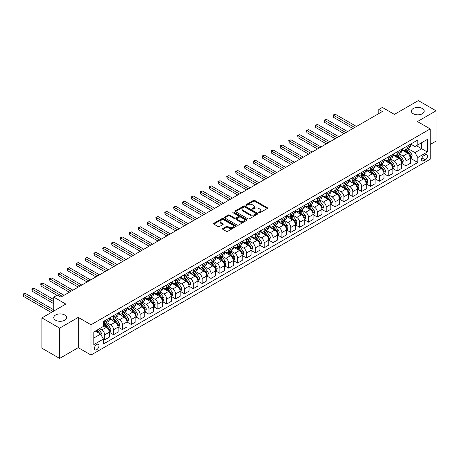 <?xml version="1.0" encoding="UTF-8"?>
<svg xmlns="http://www.w3.org/2000/svg" width="459" height="459" viewBox="0 0 459 459"><rect width="100%" height="100%" fill="white"/><g stroke="black" fill="none" stroke-linecap="round" stroke-linejoin="round"><path stroke-width="0.69" d="M258.922 212.775A0.689 0.396 0 0 0 259.897 212.775L267.287 208.506A0.987 0.568 0 0 0 267.574 208.105A0.987 0.568 0 0 0 267.287 207.703L254.762 200.468A0.987 0.568 0 0 0 253.374 200.468L245.978 204.737A0.689 0.396 0 0 0 245.777 205.018A0.689 0.396 0 0 0 245.978 205.299A0.689 0.396 0 0 0 246.953 205.299L247.912 204.748A3.15 1.819 0 0 1 252.364 204.748L253.408 205.351A3.15 1.819 0 0 1 254.326 206.636A3.15 1.819 0 0 1 253.408 207.921L252.45 208.472A0.689 0.396 0 0 0 252.249 208.753A0.689 0.396 0 0 0 252.45 209.034A0.689 0.396 0 0 0 253.425 209.034L254.378 208.484A3.15 1.819 0 0 1 258.836 208.484L259.88 209.086A3.15 1.819 0 0 1 260.798 210.371A3.15 1.819 0 0 1 259.88 211.656L258.922 212.213A0.689 0.396 0 0 0 258.721 212.494A0.689 0.396 0 0 0 258.922 212.775L258.922 212.213M64.702 314.977A6.415 3.706 0 0 0 57.714 314.174A6.415 3.706 0 0 0 53.749 317.594A6.415 3.706 0 0 0 55.631 320.216A6.415 3.706 0 0 0 62.619 321.019A6.415 3.706 0 0 0 66.584 317.594A6.415 3.706 0 0 0 64.702 314.977M422.332 108.502A6.415 3.706 0 0 0 415.343 107.699A6.415 3.706 0 0 0 411.379 111.118A6.415 3.706 0 0 0 413.261 113.74A6.415 3.706 0 0 0 420.249 114.543A6.415 3.706 0 0 0 424.214 111.118A6.415 3.706 0 0 0 422.332 108.502M96.671 349.724A3.207 1.853 120 0 0 98.771 346.895A3.207 1.853 120 0 0 98.278 344.325A3.207 1.853 120 0 0 96.671 344.485A3.207 1.853 120 0 0 94.577 347.314A3.207 1.853 120 0 0 95.07 349.884A3.207 1.853 120 0 0 96.671 349.724M222.827 228.507A0.987 0.568 0 0 0 222.535 228.909A0.987 0.568 0 0 0 222.827 229.316L226.339 231.342A0.987 0.568 0 0 0 227.733 231.342L235.943 226.603A0.987 0.568 0 0 0 236.23 226.201A0.987 0.568 0 0 0 235.943 225.799L223.418 218.57A0.987 0.568 0 0 0 222.024 218.57L213.814 223.309A0.987 0.568 0 0 0 213.527 223.711A0.987 0.568 0 0 0 213.814 224.112L218.059 226.562A0.987 0.568 0 0 0 219.448 226.562L222.965 224.531A0.987 0.568 0 0 0 223.252 224.13A0.987 0.568 0 0 0 222.965 223.728L220.859 222.512A2.634 1.52 0 0 1 220.091 221.439A2.634 1.52 0 0 1 221.714 220.033A2.634 1.52 0 0 1 224.583 220.366L232.828 225.128A2.634 1.52 0 0 1 233.597 226.201A2.634 1.52 0 0 1 231.973 227.607A2.634 1.52 0 0 1 229.104 227.274L227.733 226.482A0.987 0.568 0 0 0 226.339 226.482L222.827 228.507L222.827 229.316M430.203 144.476L436.05 141.097L436.05 110.814L418.327 100.578L394.401 114.394L382.353 107.435L378.807 109.483L382.353 111.526L60.875 297.134L57.329 295.085L53.789 297.134L53.789 311.047M59.636 328.133L59.636 358.422L78.242 347.675L78.242 317.393L59.636 328.133L41.912 317.903L65.838 304.087L53.789 297.134M78.242 317.393L91.002 324.76L430.203 128.922L430.203 159.21L91.002 355.042L91.002 324.76M436.05 110.814L417.443 121.555L430.203 128.922M247.98 218.851A0.987 0.568 0 0 0 249.369 218.851L257.579 214.106A0.987 0.568 0 0 0 257.872 213.705A0.987 0.568 0 0 0 257.579 213.303L245.054 206.074A0.987 0.568 0 0 0 243.666 206.074L235.456 210.813A0.987 0.568 0 0 0 235.169 211.215A0.987 0.568 0 0 0 235.456 211.616L247.98 218.851M233.327 212.919A0.689 0.396 0 0 1 234.027 213.016L234.027 212.201L246.764 219.551A0.987 0.568 0 0 1 247.051 219.953A0.987 0.568 0 0 1 246.764 220.354L238.548 225.094A0.987 0.568 0 0 1 237.16 225.094L224.635 217.864L224.635 217.061A0.987 0.568 0 0 0 224.348 217.463A0.987 0.568 0 0 0 224.635 217.864M224.635 217.061L228.146 215.03A0.987 0.568 0 0 1 229.54 215.03L234.618 217.968A0.987 0.568 0 0 0 236.012 217.968L238.341 216.619A0.987 0.568 0 0 0 238.628 216.218A0.987 0.568 0 0 0 238.341 215.816L233.052 212.764A0.689 0.396 0 0 1 232.851 212.483A0.689 0.396 0 0 1 233.275 212.115A0.689 0.396 0 0 1 234.027 212.201M59.636 358.422L41.912 348.186L41.912 317.903M425.309 154.826L423.749 155.727A3.11 1.796 120 0 0 421.723 158.47A3.11 1.796 120 0 0 422.2 160.96A3.11 1.796 120 0 0 423.749 160.805L425.309 159.904A3.11 1.796 120 0 0 427.34 157.167A3.11 1.796 120 0 0 426.864 154.677A3.11 1.796 120 0 0 425.309 154.826M410.673 144.086L414.959 146.564L417.799 144.924L417.799 139.972L103.407 321.484L103.407 326.435L93.837 331.96L93.837 344.566L103.407 339.04L103.407 343.992L417.799 162.48L417.799 157.529L414.959 152.618L407.913 148.55M417.799 144.924L427.363 139.398L427.363 152.004L417.799 157.529M78.242 347.675L91.002 355.042M378.807 109.483L378.807 113.574M416.451 145.704L421.695 148.733L421.695 142.674L427.363 139.398M414.959 152.618L421.695 148.733L427.363 152.004M93.837 338.019L100.573 334.129L95.329 331.1M103.407 339.081L104.686 339.821L104.686 334.863A4.011 2.318 -120 0 0 101.846 329.952L99.58 328.644M104.686 339.821L109.294 337.158L109.294 332.207A4.011 2.318 -120 0 0 106.454 327.296L103.407 325.534M109.397 332.31L113.545 334.703L113.545 329.751A4.011 2.318 -120 0 0 110.711 324.84L106.637 322.488M113.545 334.703L118.152 332.041L118.152 327.089A4.011 2.318 -120 0 0 115.318 322.178L109.294 318.701M118.261 327.192L122.404 329.585L122.404 324.633A4.011 2.318 -120 0 0 119.57 319.722L115.502 317.376M122.404 329.585L127.011 326.928L127.011 321.977A4.011 2.318 -120 0 0 124.177 317.066L118.152 313.583M127.12 322.075L131.268 324.473L131.268 319.521A4.011 2.318 -120 0 0 128.434 314.61L124.36 312.258M131.268 324.473L135.875 321.811L135.875 316.859A4.011 2.318 -120 0 0 133.041 311.948L127.011 308.471M135.979 316.962L140.127 319.355L140.127 314.404A4.011 2.318 -120 0 0 137.293 309.492L133.219 307.14M140.127 319.355L144.734 316.693L144.734 311.741A4.011 2.318 -120 0 0 141.9 306.83L135.875 303.353M144.843 311.845L148.991 314.237L148.991 309.286A4.011 2.318 -120 0 0 146.151 304.374L142.083 302.028M148.991 314.237L153.599 311.581L153.599 306.629A4.011 2.318 -120 0 0 150.759 301.718L144.734 298.235M153.702 306.727L157.85 309.125L157.85 304.174A4.011 2.318 -120 0 0 155.016 299.262L150.942 296.91M157.85 309.125L162.457 306.463L162.457 301.511A4.011 2.318 -120 0 0 159.623 296.6L153.599 293.123M162.566 301.615L166.709 304.007L166.709 299.056A4.011 2.318 -120 0 0 163.874 294.144L159.807 291.792M166.709 304.007L171.316 301.345L171.316 296.394A4.011 2.318 -120 0 0 168.482 291.482L162.457 288.005M171.425 296.497L175.573 298.889L175.573 293.938A4.011 2.318 -120 0 0 172.739 289.027L168.665 286.68M175.573 298.889L180.18 296.233L180.18 291.281A4.011 2.318 -120 0 0 177.346 286.37L171.316 282.887M180.284 291.379L184.432 293.777L184.432 288.826A4.011 2.318 -120 0 0 181.598 283.914L177.524 281.562M184.432 293.777L189.039 291.115L189.039 286.164A4.011 2.318 -120 0 0 186.205 281.252L180.18 277.775M189.148 286.267L193.296 288.659L193.296 283.708A4.011 2.318 -120 0 0 190.456 278.797L186.388 276.444M193.296 288.659L197.904 285.997L197.904 281.046A4.011 2.318 -120 0 0 195.064 276.134L189.039 272.657M198.007 281.149L202.155 283.542L202.155 278.59A4.011 2.318 -120 0 0 199.321 273.679L195.247 271.332M202.155 283.542L206.762 280.885L206.762 275.934A4.011 2.318 -120 0 0 203.928 271.022L197.904 267.54M206.871 276.031L211.014 278.429L211.014 273.478A4.011 2.318 -120 0 0 208.179 268.567L204.112 266.214M211.014 278.429L215.621 275.767L215.621 270.816A4.011 2.318 -120 0 0 212.787 265.904L206.762 262.428M215.73 270.919L219.878 273.312L219.878 268.36A4.011 2.318 -120 0 0 217.044 263.449L212.97 261.096M219.878 273.312L224.485 270.649L224.485 265.698A4.011 2.318 -120 0 0 221.651 260.787L215.621 257.31M224.589 265.801L228.737 268.194L228.737 263.242A4.011 2.318 -120 0 0 225.903 258.331L221.829 255.984M228.737 268.194L233.344 265.537L233.344 260.586A4.011 2.318 -120 0 0 230.51 255.674L224.485 252.192M233.453 260.689L237.601 263.082L237.601 258.13A4.011 2.318 -120 0 0 234.761 253.219L230.693 250.866M237.601 263.082L242.209 260.419L242.209 255.468A4.011 2.318 -120 0 0 239.368 250.557L233.344 247.08M242.312 255.571L246.46 257.964L246.46 253.012A4.011 2.318 -120 0 0 243.626 248.101L239.552 245.749M246.46 257.964L251.067 255.307L251.067 250.35A4.011 2.318 -120 0 0 248.233 245.439L242.209 241.962M251.176 250.453L255.319 252.852L255.319 247.894A4.011 2.318 -120 0 0 252.484 242.983L248.417 240.636M255.319 252.852L259.926 250.189L259.926 245.238A4.011 2.318 -120 0 0 257.092 240.327L251.067 236.844M260.035 245.341L264.183 247.734L264.183 242.782A4.011 2.318 -120 0 0 261.349 237.871L257.275 235.519M264.183 247.734L268.79 245.072L268.79 240.12A4.011 2.318 -120 0 0 265.956 235.209L259.926 231.732M268.894 240.223L273.042 242.616L273.042 237.664A4.011 2.318 -120 0 0 270.208 232.753L266.134 230.401M273.042 242.616L277.649 239.959L277.649 235.002A4.011 2.318 -120 0 0 274.815 230.091L268.79 226.614M277.758 235.106L281.906 237.504L281.906 232.547A4.011 2.318 -120 0 0 279.066 227.635L274.998 225.289M281.906 237.504L286.514 234.842L286.514 229.89A4.011 2.318 -120 0 0 283.673 224.979L277.649 221.496M286.617 229.993L290.765 232.386L290.765 227.434A4.011 2.318 -120 0 0 287.931 222.523L283.857 220.171M290.765 232.386L295.372 229.724L295.372 224.772A4.011 2.318 -120 0 0 292.538 219.861L286.514 216.384M295.481 224.876L299.624 227.268L299.624 222.317A4.011 2.318 -120 0 0 296.789 217.405L292.722 215.053M299.624 227.268L304.231 224.612L304.231 219.654A4.011 2.318 -120 0 0 301.397 214.743L295.372 211.266M304.34 219.758L308.488 222.156L308.488 217.199A4.011 2.318 -120 0 0 305.654 212.287L301.58 209.941M308.488 222.156L313.095 219.494L313.095 214.542A4.011 2.318 -120 0 0 310.261 209.631L304.231 206.154M313.199 214.646L317.347 217.038L317.347 212.087A4.011 2.318 -120 0 0 314.513 207.175L310.439 204.823M317.347 217.038L321.954 214.376L321.954 209.424A4.011 2.318 -120 0 0 319.12 204.513L313.095 201.036M322.063 209.528L326.211 211.92L326.211 206.969A4.011 2.318 -120 0 0 323.371 202.058L319.303 199.711M326.211 211.92L330.819 209.264L330.819 204.312A4.011 2.318 -120 0 0 327.978 199.401L321.954 195.918M330.922 204.41L335.07 206.808L335.07 201.857A4.011 2.318 -120 0 0 332.236 196.945L328.162 194.593M335.07 206.808L339.677 204.146L339.677 199.195A4.011 2.318 -120 0 0 336.843 194.283L330.819 190.806M339.786 199.298L343.929 201.69L343.929 196.739A4.011 2.318 -120 0 0 341.094 191.828L337.026 189.475M343.929 201.69L348.536 199.028L348.536 194.077A4.011 2.318 -120 0 0 345.702 189.165L339.677 185.688M348.645 194.18L352.793 196.572L352.793 191.621A4.011 2.318 -120 0 0 349.959 186.71L345.885 184.363M352.793 196.572L357.4 193.916L357.4 188.965A4.011 2.318 -120 0 0 354.566 184.053L348.536 180.571M357.504 189.062L361.652 191.46L361.652 186.509A4.011 2.318 -120 0 0 358.818 181.598L354.744 179.245M361.652 191.46L366.259 188.798L366.259 183.847A4.011 2.318 -120 0 0 363.425 178.935L357.4 175.458M366.368 183.95L370.516 186.343L370.516 181.391A4.011 2.318 -120 0 0 367.676 176.48L363.608 174.127M370.516 186.343L375.123 183.68L375.123 178.729A4.011 2.318 -120 0 0 372.283 173.818L366.259 170.341M375.227 178.832L379.375 181.225L379.375 176.273A4.011 2.318 -120 0 0 376.541 171.362L372.467 169.015M379.375 181.225L383.982 178.568L383.982 173.617A4.011 2.318 -120 0 0 381.148 168.705L375.123 165.223M384.091 173.714L388.234 176.113L388.234 171.161A4.011 2.318 -120 0 0 385.399 166.25L381.331 163.897M388.234 176.113L392.841 173.45L392.841 168.499A4.011 2.318 -120 0 0 390.007 163.588L383.982 160.111M392.95 168.602L397.098 170.995L397.098 166.043A4.011 2.318 -120 0 0 394.264 161.132L390.19 158.78M397.098 170.995L401.705 168.333L401.705 163.381A4.011 2.318 -120 0 0 398.871 158.47L392.841 154.993M401.809 163.484L405.957 165.877L405.957 160.925A4.011 2.318 -120 0 0 403.122 156.014L399.049 153.667M405.957 165.877L410.564 163.22L410.564 158.269A4.011 2.318 -120 0 0 407.73 153.358L401.705 149.875M401.809 149.204L403.122 149.961A4.011 2.318 -120 0 0 405.125 150.156A4.011 2.318 -120 0 0 405.957 148.32L405.957 146.805M392.95 154.316L394.264 155.073A4.011 2.318 -120 0 0 396.266 155.274A4.011 2.318 -120 0 0 397.098 153.438L397.098 151.923M384.091 159.434L385.399 160.191A4.011 2.318 -120 0 0 387.407 160.392A4.011 2.318 -120 0 0 388.234 158.556L388.234 157.041M375.227 164.552L376.541 165.309A4.011 2.318 -120 0 0 378.543 165.504A4.011 2.318 -120 0 0 379.375 163.668L379.375 162.153M366.368 169.664L367.676 170.421A4.011 2.318 -120 0 0 369.684 170.622A4.011 2.318 -120 0 0 370.516 168.786L370.516 167.271M357.504 174.781L358.818 175.539A4.011 2.318 -120 0 0 360.82 175.734A4.011 2.318 -120 0 0 361.652 173.904L361.652 172.389M348.645 179.899L349.959 180.651A4.011 2.318 -120 0 0 351.961 180.852A4.011 2.318 -120 0 0 352.793 179.016L352.793 177.501M339.786 185.011L341.094 185.769A4.011 2.318 -120 0 0 343.102 185.97A4.011 2.318 -120 0 0 343.929 184.134L343.929 182.619M330.922 190.129L332.236 190.887A4.011 2.318 -120 0 0 334.238 191.082A4.011 2.318 -120 0 0 335.07 189.246L335.07 187.737M322.063 195.241L323.371 195.999A4.011 2.318 -120 0 0 325.379 196.2A4.011 2.318 -120 0 0 326.211 194.364L326.211 192.849M313.199 200.359L314.513 201.117A4.011 2.318 -120 0 0 316.515 201.317A4.011 2.318 -120 0 0 317.347 199.481L317.347 197.967M304.34 205.477L305.654 206.234A4.011 2.318 -120 0 0 307.656 206.43A4.011 2.318 -120 0 0 308.488 204.594L308.488 203.079M295.481 210.589L296.789 211.347A4.011 2.318 -120 0 0 298.798 211.547A4.011 2.318 -120 0 0 299.624 209.711L299.624 208.197M286.617 215.707L287.931 216.464A4.011 2.318 -120 0 0 289.933 216.665A4.011 2.318 -120 0 0 290.765 214.829L290.765 213.315M277.758 220.825L279.066 221.582A4.011 2.318 -120 0 0 281.074 221.777A4.011 2.318 -120 0 0 281.906 219.941L281.906 218.427M268.894 225.937L270.208 226.694A4.011 2.318 -120 0 0 272.21 226.895A4.011 2.318 -120 0 0 273.042 225.059L273.042 223.544M260.035 231.055L261.349 231.812A4.011 2.318 -120 0 0 263.351 232.013A4.011 2.318 -120 0 0 264.183 230.177L264.183 228.662M251.176 236.173L252.484 236.93A4.011 2.318 -120 0 0 254.493 237.125A4.011 2.318 -120 0 0 255.319 235.289L255.319 233.774M242.312 241.285L243.626 242.042A4.011 2.318 -120 0 0 245.628 242.243A4.011 2.318 -120 0 0 246.46 240.407L246.46 238.892M233.453 246.403L234.761 247.16A4.011 2.318 -120 0 0 236.769 247.361A4.011 2.318 -120 0 0 237.601 245.525L237.601 244.01M224.589 251.521L225.903 252.278A4.011 2.318 -120 0 0 227.905 252.473A4.011 2.318 -120 0 0 228.737 250.637L228.737 249.122M215.73 256.633L217.044 257.39A4.011 2.318 -120 0 0 219.046 257.591A4.011 2.318 -120 0 0 219.878 255.755L219.878 254.24M206.871 261.75L208.179 262.508A4.011 2.318 -120 0 0 210.188 262.709A4.011 2.318 -120 0 0 211.014 260.873L211.014 259.358M198.007 266.868L199.321 267.626A4.011 2.318 -120 0 0 201.323 267.821A4.011 2.318 -120 0 0 202.155 265.985L202.155 264.47M189.148 271.98L190.456 272.738A4.011 2.318 -120 0 0 192.464 272.939A4.011 2.318 -120 0 0 193.296 271.103L193.296 269.588M180.284 277.098L181.598 277.856A4.011 2.318 -120 0 0 183.6 278.056A4.011 2.318 -120 0 0 184.432 276.22L184.432 274.706M171.425 282.216L172.739 282.974A4.011 2.318 -120 0 0 174.741 283.169A4.011 2.318 -120 0 0 175.573 281.333L175.573 279.818M162.566 287.328L163.874 288.086A4.011 2.318 -120 0 0 165.883 288.286A4.011 2.318 -120 0 0 166.709 286.45L166.709 284.936M153.702 292.446L155.016 293.203A4.011 2.318 -120 0 0 157.018 293.399A4.011 2.318 -120 0 0 157.85 291.568L157.85 290.054M144.843 297.564L146.151 298.316A4.011 2.318 -120 0 0 148.159 298.516A4.011 2.318 -120 0 0 148.991 296.68L148.991 295.166M135.979 302.676L137.293 303.433A4.011 2.318 -120 0 0 139.295 303.634A4.011 2.318 -120 0 0 140.127 301.798L140.127 300.284M127.12 307.794L128.434 308.551A4.011 2.318 -120 0 0 130.436 308.746A4.011 2.318 -120 0 0 131.268 306.91L131.268 305.401M118.261 312.906L119.57 313.663A4.011 2.318 -120 0 0 121.578 313.864A4.011 2.318 -120 0 0 122.404 312.028L122.404 310.514M109.397 318.024L110.711 318.781A4.011 2.318 -120 0 0 112.713 318.982A4.011 2.318 -120 0 0 113.545 317.146L113.545 315.631M410.673 158.366L417.799 162.48M405.125 150.156L409.738 147.5A4.011 2.318 -120 0 0 410.564 145.664L410.564 144.149M396.266 155.274L400.873 152.612A4.011 2.318 -120 0 0 401.705 150.776L401.705 149.261M387.407 160.392L392.015 157.73A4.011 2.318 -120 0 0 392.841 155.894L392.841 154.379M378.543 165.504L383.15 162.842A4.011 2.318 -120 0 0 383.982 161.011L383.982 159.497M369.684 170.622L374.292 167.96A4.011 2.318 -120 0 0 375.123 166.124L375.123 164.609M360.82 175.734L365.433 173.077A4.011 2.318 -120 0 0 366.259 171.241L366.259 169.727M351.961 180.852L356.568 178.19A4.011 2.318 -120 0 0 357.4 176.359L357.4 174.845M343.102 185.97L347.71 183.307A4.011 2.318 -120 0 0 348.536 181.471L348.536 179.957M334.238 191.082L338.845 188.425A4.011 2.318 -120 0 0 339.677 186.589L339.677 185.075M325.379 196.2L329.987 193.537A4.011 2.318 -120 0 0 330.819 191.701L330.819 190.192M316.515 201.317L321.128 198.655A4.011 2.318 -120 0 0 321.954 196.819L321.954 195.304M307.656 206.43L312.263 203.773A4.011 2.318 -120 0 0 313.095 201.937L313.095 200.422M298.798 211.547L303.405 208.885A4.011 2.318 -120 0 0 304.231 207.049L304.231 205.534M289.933 216.665L294.54 214.003A4.011 2.318 -120 0 0 295.372 212.167L295.372 210.652M281.074 221.777L285.682 219.121A4.011 2.318 -120 0 0 286.514 217.285L286.514 215.77M272.21 226.895L276.823 224.233A4.011 2.318 -120 0 0 277.649 222.397L277.649 220.882M263.351 232.013L267.958 229.351A4.011 2.318 -120 0 0 268.79 227.515L268.79 226M254.493 237.125L259.1 234.469A4.011 2.318 -120 0 0 259.926 232.633L259.926 231.118M245.628 242.243L250.235 239.581A4.011 2.318 -120 0 0 251.067 237.745L251.067 236.23M236.769 247.361L241.377 244.699A4.011 2.318 -120 0 0 242.209 242.863L242.209 241.348M227.905 252.473L232.518 249.816A4.011 2.318 -120 0 0 233.344 247.98L233.344 246.466M219.046 257.591L223.653 254.929A4.011 2.318 -120 0 0 224.485 253.093L224.485 251.578M210.188 262.709L214.795 260.046A4.011 2.318 -120 0 0 215.621 258.21L215.621 256.696M201.323 267.821L205.93 265.164A4.011 2.318 -120 0 0 206.762 263.328L206.762 261.814M192.464 272.939L197.072 270.276A4.011 2.318 -120 0 0 197.904 268.44L197.904 266.926M183.6 278.056L188.213 275.394A4.011 2.318 -120 0 0 189.039 273.558L189.039 272.044M174.741 283.169L179.349 280.506A4.011 2.318 -120 0 0 180.18 278.676L180.18 277.161M165.883 288.286L170.49 285.624A4.011 2.318 -120 0 0 171.316 283.788L171.316 282.274M157.018 293.399L161.625 290.742A4.011 2.318 -120 0 0 162.457 288.906L162.457 287.391M148.159 298.516L152.767 295.854A4.011 2.318 -120 0 0 153.599 294.024L153.599 292.509M139.295 303.634L143.908 300.972A4.011 2.318 -120 0 0 144.734 299.136L144.734 297.621M130.436 308.746L135.044 306.09A4.011 2.318 -120 0 0 135.875 304.254L135.875 302.739M121.578 313.864L126.185 311.202A4.011 2.318 -120 0 0 127.011 309.366L127.011 307.857M112.713 318.982L117.32 316.32A4.011 2.318 -120 0 0 118.152 314.484L118.152 312.969M103.407 324.261A4.011 2.318 -120 0 0 103.854 324.094L108.462 321.438A4.011 2.318 -120 0 0 109.294 319.602L109.294 318.087M103.854 324.094A4.011 2.318 -120 0 0 104.686 322.258L104.686 320.743M100.573 334.129L103.407 339.04M259.197 212.867L259.88 212.477A3.15 1.819 0 0 0 260.798 211.192L260.798 210.371M254.326 206.636L254.326 207.457A3.15 1.819 0 0 1 253.408 208.742L252.725 209.132M267.287 207.703L267.287 208.506L254.762 201.289A0.987 0.568 0 0 0 253.374 201.289L246.253 205.397M257.568 214.118L245.054 206.894A0.987 0.568 0 0 0 243.666 206.894L235.467 211.628L235.456 210.813M255.841 213.986A0.689 0.396 0 0 0 256.042 213.705A0.689 0.396 0 0 0 255.841 213.424L244.848 207.078A0.689 0.396 0 0 0 243.872 207.078L242.863 207.663A3.15 1.819 0 0 0 241.945 208.948A3.15 1.819 0 0 0 242.863 210.233L250.379 214.571A3.15 1.819 0 0 0 254.831 214.571L255.841 213.986L255.841 214.806A0.689 0.396 0 0 0 256.042 214.525L256.042 213.705M241.945 208.948L241.945 209.763A3.15 1.819 0 0 0 242.863 211.048L242.863 210.233M255.841 214.806L254.831 215.391A3.15 1.819 0 0 1 250.379 215.391L242.863 211.048M224.646 217.87L228.146 215.85L228.146 215.03M238.628 216.218L238.628 217.038A0.987 0.568 0 0 1 238.341 217.44L236.012 218.782A0.987 0.568 0 0 1 234.618 218.782L229.54 215.85A0.987 0.568 0 0 0 228.146 215.85M234.027 213.016L246.747 220.36M239.891 221.008A2.634 1.52 0 0 0 242.759 221.336A2.634 1.52 0 0 0 244.383 219.936A2.634 1.52 0 0 0 243.614 218.857L240.705 217.182A0.987 0.568 0 0 0 239.317 217.182L236.987 218.53A0.987 0.568 0 0 0 236.695 218.932A0.987 0.568 0 0 0 236.987 219.333L239.891 221.008L239.891 221.829A2.634 1.52 0 0 0 242.759 222.156A2.634 1.52 0 0 0 244.383 220.75L244.383 219.936M236.695 218.932L236.695 219.746A0.987 0.568 0 0 0 236.987 220.148L236.987 219.333M239.891 221.829L236.987 220.148M233.597 226.201L233.597 227.021A2.634 1.52 0 0 1 231.973 228.421A2.634 1.52 0 0 1 229.104 228.094L227.733 227.303A0.987 0.568 0 0 0 226.339 227.303L222.839 229.322M220.091 221.439L220.091 222.259A2.634 1.52 0 0 0 220.859 223.332L220.859 222.512M222.965 223.728L222.965 224.531L220.859 223.332M235.926 226.608L223.418 219.385A0.987 0.568 0 0 0 222.024 219.385L213.825 224.118M410.564 158.43L411.419 157.942L412.125 155.894A2.656 1.532 -120 0 0 411.275 153.633L408.378 149.766A7.671 4.429 -120 0 0 407.546 148.762M404.666 151.585A7.671 4.429 -120 0 0 403.094 149.944M409.841 156.496L410.69 156.008A2.656 1.532 -120 0 0 409.933 154.408L407.035 150.541A7.671 4.429 -120 0 0 406.198 149.542M405.481 149.95A6.369 3.678 60 0 1 406.531 151.137L408.98 154.413M356.477 126.466L335.248 114.211L333.475 115.232L333.475 117.28L352.931 128.514M405.349 150.03A7.671 4.429 60 0 1 406.181 151.034L408.108 153.604M333.475 117.28L333.085 115.008L354.704 127.487M333.085 115.008L335.248 114.211M401.705 163.547L402.554 163.054L403.266 161.011A2.656 1.532 -120 0 0 402.417 158.745L399.519 154.878A7.671 4.429 -120 0 0 398.682 153.88M395.801 156.703A7.671 4.429 -120 0 0 394.229 155.056M401.464 161.918L401.832 161.12A2.656 1.532 -120 0 0 401.068 159.525L398.171 155.658A7.671 4.429 -120 0 0 397.333 154.654M396.622 155.067A6.369 3.678 60 0 1 397.666 156.255L400.116 159.525M347.618 131.584L326.383 119.323L324.616 120.35L324.616 122.392L344.072 133.626M396.484 155.148A7.671 4.429 60 0 1 397.322 156.152L399.25 158.722M324.616 122.392L324.226 120.126L345.845 132.605M324.226 120.126L326.383 119.323M392.841 168.66L393.696 168.172L394.401 166.124A2.656 1.532 -120 0 0 393.552 163.863L390.661 159.996A7.671 4.429 -120 0 0 389.823 158.992M386.943 161.815A7.671 4.429 -120 0 0 385.371 160.174M392.118 166.732L392.967 166.238A2.656 1.532 -120 0 0 392.21 164.638L389.312 160.776A7.671 4.429 -120 0 0 388.475 159.772M387.763 160.185A6.369 3.678 60 0 1 388.807 161.373L391.257 164.643M338.753 136.696L317.525 124.441L315.752 125.462L315.752 127.51L335.213 138.744M387.625 160.26A7.671 4.429 60 0 1 388.463 161.264L390.385 163.834M315.752 127.51L315.362 125.238L336.986 137.723M315.362 125.238L317.525 124.441M383.982 173.777L384.831 173.29L385.543 171.241A2.656 1.532 -120 0 0 384.694 168.981L381.796 165.114A7.671 4.429 -120 0 0 380.959 164.11M378.078 166.933A7.671 4.429 -120 0 0 376.512 165.292M383.259 171.844L384.108 171.356A2.656 1.532 -120 0 0 383.345 169.755L380.454 165.888A7.671 4.429 -120 0 0 379.616 164.89M378.899 165.297A6.369 3.678 60 0 1 379.943 166.485L382.399 169.761M329.895 141.814L308.666 129.558L306.893 130.58L306.893 132.628L326.349 143.862M378.761 165.378A7.671 4.429 60 0 1 379.599 166.382L381.527 168.952M306.893 132.628L306.503 130.356L328.122 142.835M306.503 130.356L308.666 129.558M375.123 178.895L375.973 178.402L376.678 176.359A2.656 1.532 -120 0 0 375.835 174.093L372.938 170.226A7.671 4.429 -120 0 0 372.1 169.228M369.22 172.05A7.671 4.429 -120 0 0 367.648 170.404M374.395 176.962L375.244 176.468A2.656 1.532 -120 0 0 374.487 174.873L371.589 171.006A7.671 4.429 -120 0 0 370.752 170.002M370.04 170.415A6.369 3.678 60 0 1 371.084 171.603L373.534 174.873M321.036 146.932L299.802 134.671L298.029 135.698L298.029 137.74L317.49 148.974M369.902 170.496A7.671 4.429 60 0 1 370.74 171.494L372.662 174.064M298.029 137.74L297.639 135.468L319.263 147.953M297.639 135.468L299.802 134.671M366.259 184.007L367.114 183.52L367.82 181.471A2.656 1.532 -120 0 0 366.971 179.211L364.073 175.344A7.671 4.429 -120 0 0 363.241 174.34M360.361 177.163A7.671 4.429 -120 0 0 358.789 175.522M365.536 182.074L366.385 181.586A2.656 1.532 -120 0 0 365.628 179.985L362.73 176.124A7.671 4.429 -120 0 0 361.893 175.12M361.176 175.533A6.369 3.678 60 0 1 362.226 176.721L364.675 179.991M312.172 152.044L290.943 139.788L289.17 140.81L289.17 142.858L308.626 154.092M361.044 175.608A7.671 4.429 60 0 1 361.876 176.612L363.803 179.182M289.17 142.858L288.78 140.586L310.399 153.071M288.78 140.586L290.943 139.788M357.4 189.125L358.249 188.638L358.961 186.589A2.656 1.532 -120 0 0 358.112 184.329L355.214 180.462A7.671 4.429 -120 0 0 354.377 179.458M351.496 182.28A7.671 4.429 -120 0 0 349.924 180.639M357.159 187.496L357.527 186.704A2.656 1.532 -120 0 0 356.763 185.103L353.866 181.236A7.671 4.429 -120 0 0 353.028 180.232M352.317 180.645A6.369 3.678 60 0 1 353.361 181.833L355.811 185.109M303.313 157.162L282.078 144.906L280.311 145.928L280.311 147.976L299.767 159.21M352.179 180.726A7.671 4.429 60 0 1 353.017 181.73L354.945 184.3M280.311 147.976L279.921 145.704L301.54 158.183M279.921 145.704L282.078 144.906M348.536 194.243L349.391 193.75L350.097 191.701A2.656 1.532 -120 0 0 349.247 189.441L346.356 185.574A7.671 4.429 -120 0 0 345.518 184.575M342.638 187.398A7.671 4.429 -120 0 0 341.066 185.752M347.813 192.31L348.662 191.816A2.656 1.532 -120 0 0 347.905 190.221L345.007 186.354A7.671 4.429 -120 0 0 344.17 185.35M343.458 185.763A6.369 3.678 60 0 1 344.502 186.951L346.952 190.221M294.449 162.279L273.22 150.018L271.447 151.045L271.447 153.088L290.908 164.322M343.321 185.843A7.671 4.429 60 0 1 344.158 186.842L346.08 189.412M271.447 153.088L271.057 150.816L292.681 163.301M271.057 150.816L273.22 150.018M339.677 199.355L340.526 198.867L341.238 196.819A2.656 1.532 -120 0 0 340.389 194.559L337.491 190.692A7.671 4.429 -120 0 0 336.654 189.687M333.773 192.51A7.671 4.429 -120 0 0 332.207 190.869M338.954 197.422L339.803 196.934A2.656 1.532 -120 0 0 339.04 195.333L336.149 191.466A7.671 4.429 -120 0 0 335.311 190.468M334.594 190.881A6.369 3.678 60 0 1 335.638 192.069L338.094 195.339M285.59 167.392L264.361 155.136L262.588 156.158L262.588 158.206L282.044 169.44M334.456 190.955A7.671 4.429 60 0 1 335.294 191.96L337.222 194.53M262.588 158.206L262.198 155.934L283.817 168.419M262.198 155.934L264.361 155.136M330.819 204.473L331.668 203.98L332.373 201.937A2.656 1.532 -120 0 0 331.53 199.671L328.633 195.809A7.671 4.429 -120 0 0 327.795 194.805M324.915 197.628A7.671 4.429 -120 0 0 323.343 195.987M330.09 202.539L330.939 202.052A2.656 1.532 -120 0 0 330.182 200.451L327.284 196.584A7.671 4.429 -120 0 0 326.447 195.58M325.735 195.993A6.369 3.678 60 0 1 326.779 197.181L329.229 200.457M276.731 172.509L255.497 160.254L253.724 161.275L253.724 163.324L273.185 174.558M325.597 196.073A7.671 4.429 60 0 1 326.435 197.077L328.357 199.648M253.724 163.324L253.334 161.052L274.958 173.531M253.334 161.052L255.497 160.254M321.954 209.591L322.809 209.097L323.515 207.049A2.656 1.532 -120 0 0 322.666 204.789L319.768 200.922A7.671 4.429 -120 0 0 318.936 199.923M316.056 202.746A7.671 4.429 -120 0 0 314.484 201.099M321.231 207.657L322.08 207.164A2.656 1.532 -120 0 0 321.323 205.569L318.426 201.702A7.671 4.429 -120 0 0 317.588 200.698M316.871 201.111A6.369 3.678 60 0 1 317.921 202.299L320.371 205.569M267.867 177.627L246.638 165.366L244.865 166.393L244.865 168.436L264.321 179.67M316.739 201.191A7.671 4.429 60 0 1 317.571 202.189L319.498 204.76M244.865 168.436L244.475 166.164L266.094 178.649M244.475 166.164L246.638 165.366M313.095 214.703L313.945 214.215L314.656 212.167A2.656 1.532 -120 0 0 313.807 209.906L310.909 206.039A7.671 4.429 -120 0 0 310.072 205.035M307.191 207.858A7.671 4.429 -120 0 0 305.619 206.217M312.854 213.079L313.222 212.282A2.656 1.532 -120 0 0 312.459 210.681L309.561 206.814A7.671 4.429 -120 0 0 308.723 205.816M308.012 206.229A6.369 3.678 60 0 1 309.056 207.416L311.506 210.687M259.008 182.739L237.773 170.484L236.006 171.505L236.006 173.554L255.462 184.788M307.874 206.303A7.671 4.429 60 0 1 308.712 207.307L310.64 209.878M236.006 173.554L235.616 171.282L257.235 183.766M235.616 171.282L237.773 170.484M304.231 219.821L305.086 219.327L305.792 217.285A2.656 1.532 -120 0 0 304.942 215.019L302.051 211.157A7.671 4.429 -120 0 0 301.213 210.153M298.333 212.976A7.671 4.429 -120 0 0 296.761 211.329M303.508 217.887L304.357 217.394A2.656 1.532 -120 0 0 303.6 215.799L300.702 211.932A7.671 4.429 -120 0 0 299.865 210.928M299.153 211.341A6.369 3.678 60 0 1 300.197 212.528L302.647 215.805M250.144 187.857L228.915 175.602L227.142 176.623L227.142 178.671L246.603 189.906M299.016 211.421A7.671 4.429 60 0 1 299.853 212.425L301.775 214.996M227.142 178.671L226.752 176.399L248.376 188.878M226.752 176.399L228.915 175.602M295.372 224.939L296.221 224.445L296.933 222.397A2.656 1.532 -120 0 0 296.084 220.136L293.186 216.269A7.671 4.429 -120 0 0 292.349 215.271M289.468 218.094A7.671 4.429 -120 0 0 287.902 216.447M294.649 223.005L295.498 222.512A2.656 1.532 -120 0 0 294.735 220.917L291.844 217.05A7.671 4.429 -120 0 0 291.006 216.046M290.289 216.459A6.369 3.678 60 0 1 291.333 217.646L293.789 220.917M241.285 192.975L220.056 180.714L218.283 181.741L218.283 183.784L237.739 195.018M290.151 216.539A7.671 4.429 60 0 1 290.989 217.537L292.917 220.108M218.283 183.784L217.893 181.512L239.512 193.996M217.893 181.512L220.056 180.714M286.514 230.051L287.363 229.563L288.068 227.515A2.656 1.532 -120 0 0 287.225 225.254L284.328 221.387A7.671 4.429 -120 0 0 283.49 220.383M280.61 223.206A7.671 4.429 -120 0 0 279.038 221.565M286.267 228.427L286.634 227.63A2.656 1.532 -120 0 0 285.877 226.029L282.979 222.162A7.671 4.429 -120 0 0 282.142 221.163M281.43 221.577A6.369 3.678 60 0 1 282.474 222.764L284.924 226.035M232.426 198.087L211.192 185.832L209.419 186.853L209.419 188.901L228.88 200.135M281.292 221.651A7.671 4.429 60 0 1 282.13 222.655L284.052 225.226M209.419 188.901L209.029 186.629L230.653 199.114M209.029 186.629L211.192 185.832M277.649 235.169L278.504 234.675L279.21 232.633A2.656 1.532 -120 0 0 278.361 230.366L275.463 226.499A7.671 4.429 -120 0 0 274.631 225.501M271.751 228.324A7.671 4.429 -120 0 0 270.179 226.677M276.926 233.235L277.775 232.742A2.656 1.532 -120 0 0 277.018 231.147L274.121 227.28A7.671 4.429 -120 0 0 273.283 226.276M272.566 226.689A6.369 3.678 60 0 1 273.616 227.876L276.066 231.152M223.562 203.205L202.333 190.95L200.56 191.971L200.56 194.019L220.016 205.253M272.434 226.769A7.671 4.429 60 0 1 273.266 227.773L275.193 230.343M200.56 194.019L200.17 191.747L221.789 204.226M200.17 191.747L202.333 190.95M268.79 240.286L269.64 239.793L270.351 237.745A2.656 1.532 -120 0 0 269.502 235.484L266.604 231.617A7.671 4.429 -120 0 0 265.767 230.613M262.887 233.436A7.671 4.429 -120 0 0 261.314 231.795M268.062 238.353L268.917 237.86A2.656 1.532 -120 0 0 268.154 236.265L265.256 232.397A7.671 4.429 -120 0 0 264.418 231.393M263.707 231.806A6.369 3.678 60 0 1 264.751 232.994L267.201 236.265M214.703 208.323L193.468 196.062L191.701 197.089L191.701 199.131L211.157 210.365M263.569 231.887A7.671 4.429 60 0 1 264.407 232.885L266.335 235.456M191.701 199.131L191.311 196.859L212.93 209.344M191.311 196.859L193.468 196.062M259.926 245.399L260.781 244.911L261.487 242.863A2.656 1.532 -120 0 0 260.637 240.602L257.746 236.735A7.671 4.429 -120 0 0 256.908 235.731M254.028 238.554A7.671 4.429 -120 0 0 252.456 236.913M259.203 243.465L260.052 242.977A2.656 1.532 -120 0 0 259.295 241.377L256.397 237.51A7.671 4.429 -120 0 0 255.56 236.511M254.848 236.919A6.369 3.678 60 0 1 255.892 238.112L258.342 241.382M205.839 213.435L184.61 201.18L182.837 202.201L182.837 204.249L202.299 215.483M254.711 236.999A7.671 4.429 60 0 1 255.548 238.003L257.47 240.573M182.837 204.249L182.447 201.977L204.071 214.462M182.447 201.977L184.61 201.18M251.067 250.516L251.916 250.023L252.628 247.98A2.656 1.532 -120 0 0 251.779 245.714L248.881 241.847A7.671 4.429 -120 0 0 248.044 240.849M245.163 243.672A7.671 4.429 -120 0 0 243.597 242.025M250.344 248.583L251.193 248.089A2.656 1.532 -120 0 0 250.43 246.494L247.533 242.627A7.671 4.429 -120 0 0 246.701 241.623M245.984 242.036A6.369 3.678 60 0 1 247.028 243.224L249.484 246.494M196.98 218.553L175.751 206.292L173.978 207.319L173.978 209.361L193.434 220.601M245.846 242.117A7.671 4.429 60 0 1 246.684 243.121L248.612 245.691M173.978 209.361L173.588 207.095L195.207 219.574M173.588 207.095L175.751 206.292M242.209 255.634L243.058 255.141L243.763 253.093A2.656 1.532 -120 0 0 242.92 250.832L240.023 246.965A7.671 4.429 -120 0 0 239.185 245.961M236.305 248.784A7.671 4.429 -120 0 0 234.733 247.143M241.48 253.701L242.329 253.207A2.656 1.532 -120 0 0 241.572 251.612L238.674 247.745A7.671 4.429 -120 0 0 237.837 246.741M237.125 247.154A6.369 3.678 60 0 1 238.169 248.342L240.619 251.612M188.121 223.671L166.887 211.41L165.114 212.431L165.114 214.479L184.575 225.713M236.987 247.235A7.671 4.429 60 0 1 237.825 248.233L239.747 250.803M165.114 214.479L164.724 212.207L186.348 224.692M164.724 212.207L166.887 211.41M233.344 260.746L234.199 260.259L234.905 258.21A2.656 1.532 -120 0 0 234.056 255.95L231.158 252.083A7.671 4.429 -120 0 0 230.326 251.079M227.446 253.902A7.671 4.429 -120 0 0 225.874 252.261M232.621 258.813L233.47 258.325A2.656 1.532 -120 0 0 232.713 256.724L229.816 252.857A7.671 4.429 -120 0 0 228.978 251.859M228.261 252.266A6.369 3.678 60 0 1 229.311 253.454L231.761 256.73M179.257 228.783L158.028 216.528L156.255 217.549L156.255 219.597L175.711 230.831M228.129 252.347A7.671 4.429 60 0 1 228.961 253.351L230.888 255.921M156.255 219.597L155.865 217.325L177.484 229.804M155.865 217.325L158.028 216.528M224.485 265.864L225.335 265.371L226.046 263.328A2.656 1.532 -120 0 0 225.197 261.062L222.299 257.195A7.671 4.429 -120 0 0 221.462 256.197M218.582 259.019A7.671 4.429 -120 0 0 217.009 257.373M224.244 264.235L224.612 263.437A2.656 1.532 -120 0 0 223.849 261.842L220.951 257.975A7.671 4.429 -120 0 0 220.113 256.971M219.402 257.384A6.369 3.678 60 0 1 220.446 258.572L222.896 261.842M170.398 233.901L149.164 221.64L147.396 222.667L147.396 224.709L166.852 235.943M219.264 257.465A7.671 4.429 60 0 1 220.102 258.469L222.03 261.039M147.396 224.709L147.006 222.443L168.625 234.922M147.006 222.443L149.164 221.64M215.621 270.982L216.476 270.489L217.182 268.44A2.656 1.532 -120 0 0 216.332 266.18L213.441 262.313A7.671 4.429 -120 0 0 212.603 261.309M209.723 264.132A7.671 4.429 -120 0 0 208.151 262.491M214.898 269.049L215.747 268.555A2.656 1.532 -120 0 0 214.99 266.954L212.092 263.093A7.671 4.429 -120 0 0 211.255 262.089M210.543 262.502A6.369 3.678 60 0 1 211.588 263.69L214.037 266.96M161.534 239.013L140.305 226.757L138.532 227.779L138.532 229.827L157.994 241.061M210.406 262.582A7.671 4.429 60 0 1 211.243 263.581L213.165 266.151M138.532 229.827L138.142 227.555L159.766 240.04M138.142 227.555L140.305 226.757M206.762 276.094L207.611 275.607L208.323 273.558A2.656 1.532 -120 0 0 207.474 271.298L204.576 267.431A7.671 4.429 -120 0 0 203.739 266.427M200.858 269.249A7.671 4.429 -120 0 0 199.292 267.608M206.039 274.161L206.889 273.673A2.656 1.532 -120 0 0 206.125 272.072L203.228 268.205A7.671 4.429 -120 0 0 202.396 267.207M201.679 267.614A6.369 3.678 60 0 1 202.723 268.802L205.179 272.078M152.675 244.131L131.446 231.875L129.673 232.897L129.673 234.945L149.129 246.179M201.541 267.695A7.671 4.429 60 0 1 202.379 268.699L204.307 271.269M129.673 234.945L129.283 232.673L150.902 245.152M129.283 232.673L131.446 231.875M197.904 281.212L198.753 280.719L199.458 278.676A2.656 1.532 -120 0 0 198.615 276.41L195.718 272.543A7.671 4.429 -120 0 0 194.88 271.544M192 274.367A7.671 4.429 -120 0 0 190.428 272.721M197.175 279.279L198.024 278.785A2.656 1.532 -120 0 0 197.267 277.19L194.369 273.323A7.671 4.429 -120 0 0 193.532 272.319M192.82 272.732A6.369 3.678 60 0 1 193.864 273.92L196.314 277.19M143.816 249.248L122.582 236.987L120.809 238.014L120.809 240.057L140.27 251.291M192.682 272.812A7.671 4.429 60 0 1 193.52 273.811L195.442 276.387M120.809 240.057L120.419 237.791L142.043 250.27M120.419 237.791L122.582 236.987M189.039 286.324L189.894 285.837L190.6 283.788A2.656 1.532 -120 0 0 189.751 281.528L186.853 277.661A7.671 4.429 -120 0 0 186.021 276.657M183.141 279.479A7.671 4.429 -120 0 0 181.569 277.838M188.316 284.396L189.165 283.903A2.656 1.532 -120 0 0 188.408 282.302L185.511 278.441A7.671 4.429 -120 0 0 184.673 277.437M183.956 277.85A6.369 3.678 60 0 1 185.006 279.038L187.456 282.308M134.952 254.361L113.723 242.105L111.95 243.127L111.95 245.175L131.406 256.409M183.824 277.924A7.671 4.429 60 0 1 184.656 278.929L186.583 281.499M111.95 245.175L111.56 242.903L133.179 255.388M111.56 242.903L113.723 242.105M180.18 291.442L181.03 290.954L181.741 288.906A2.656 1.532 -120 0 0 180.892 286.646L177.994 282.778A7.671 4.429 -120 0 0 177.157 281.774M174.277 284.597A7.671 4.429 -120 0 0 172.704 282.956M179.939 289.818L180.307 289.021A2.656 1.532 -120 0 0 179.544 287.42L176.646 283.553A7.671 4.429 -120 0 0 175.808 282.555M175.097 282.962A6.369 3.678 60 0 1 176.141 284.15L178.591 287.426M126.093 259.478L104.859 247.223L103.091 248.244L103.091 250.293L122.547 261.527M174.959 283.042A7.671 4.429 60 0 1 175.797 284.046L177.725 286.617M103.091 250.293L102.701 248.021L124.32 260.5M102.701 248.021L104.859 247.223M171.316 296.56L172.171 296.066L172.877 294.024A2.656 1.532 -120 0 0 172.027 291.758L169.136 287.891A7.671 4.429 -120 0 0 168.298 286.892M165.418 289.715A7.671 4.429 -120 0 0 163.846 288.068M170.593 294.626L171.442 294.133A2.656 1.532 -120 0 0 170.685 292.538L167.787 288.671A7.671 4.429 -120 0 0 166.95 287.667M166.238 288.08A6.369 3.678 60 0 1 167.283 289.268L169.732 292.538M117.229 264.596L96 252.335L94.227 253.362L94.227 255.405L113.689 266.639M166.101 288.16A7.671 4.429 60 0 1 166.938 289.159L168.86 291.729M94.227 255.405L93.837 253.133L115.456 265.618M93.837 253.133L96 252.335M162.457 301.672L163.306 301.184L164.018 299.136A2.656 1.532 -120 0 0 163.169 296.875L160.271 293.008A7.671 4.429 -120 0 0 159.434 292.004M156.553 294.827A7.671 4.429 -120 0 0 154.987 293.186M161.734 299.738L162.584 299.251A2.656 1.532 -120 0 0 161.82 297.65L158.923 293.789A7.671 4.429 -120 0 0 158.091 292.785M157.374 293.198A6.369 3.678 60 0 1 158.418 294.385L160.874 297.656M108.37 269.708L87.141 257.453L85.368 258.474L85.368 260.523L104.824 271.757M157.236 293.272A7.671 4.429 60 0 1 158.074 294.276L160.002 296.847M85.368 260.523L84.978 258.251L106.597 270.735M84.978 258.251L87.141 257.453M153.599 306.79L154.448 306.302L155.153 304.254A2.656 1.532 -120 0 0 154.31 301.993L151.413 298.126A7.671 4.429 -120 0 0 150.575 297.122M147.695 299.945A7.671 4.429 -120 0 0 146.123 298.304M152.87 304.856L153.719 304.369A2.656 1.532 -120 0 0 152.962 302.768L150.064 298.901A7.671 4.429 -120 0 0 149.227 297.897M148.515 298.31A6.369 3.678 60 0 1 149.559 299.498L152.009 302.774M99.511 274.826L78.277 262.571L76.504 263.592L76.504 265.641L95.965 276.875M148.377 298.39A7.671 4.429 60 0 1 149.215 299.394L151.137 301.965M76.504 265.641L76.114 263.368L97.738 275.848M76.114 263.368L78.277 262.571M144.734 311.908L145.589 311.414L146.295 309.366A2.656 1.532 -120 0 0 145.446 307.105L142.548 303.238A7.671 4.429 -120 0 0 141.716 302.24M138.836 305.063A7.671 4.429 -120 0 0 137.264 303.416M144.011 309.974L144.86 309.481A2.656 1.532 -120 0 0 144.103 307.886L141.206 304.019A7.671 4.429 -120 0 0 140.368 303.015M139.651 303.428A6.369 3.678 60 0 1 140.701 304.615L143.151 307.886M90.647 279.944L69.418 267.683L67.645 268.71L67.645 270.753L87.101 281.987M139.519 303.508A7.671 4.429 60 0 1 140.351 304.506L142.279 307.077M67.645 270.753L67.255 268.481L88.874 280.965M67.255 268.481L69.418 267.683M135.875 317.02L136.725 316.532L137.436 314.484A2.656 1.532 -120 0 0 136.587 312.223L133.689 308.356A7.671 4.429 -120 0 0 132.852 307.352M129.972 310.175A7.671 4.429 -120 0 0 128.4 308.534M135.635 315.396L136.002 314.599A2.656 1.532 -120 0 0 135.239 312.998L132.341 309.131A7.671 4.429 -120 0 0 131.504 308.132M130.792 308.546A6.369 3.678 60 0 1 131.836 309.733L134.286 313.004M81.788 285.056L60.554 272.801L58.786 273.822L58.786 275.87L78.242 287.104M130.654 308.62A7.671 4.429 60 0 1 131.492 309.624L133.42 312.195M58.786 275.87L58.396 273.598L80.015 286.083M58.396 273.598L60.554 272.801M127.011 322.138L127.866 321.644L128.572 319.602A2.656 1.532 -120 0 0 127.722 317.335L124.831 313.474A7.671 4.429 -120 0 0 123.993 312.47M121.113 315.293A7.671 4.429 -120 0 0 119.541 313.652M126.288 320.204L127.137 319.716A2.656 1.532 -120 0 0 126.38 318.116L123.482 314.249A7.671 4.429 -120 0 0 122.645 313.245M121.933 313.658A6.369 3.678 60 0 1 122.978 314.845L125.427 318.121M72.924 290.174L51.695 277.919L49.922 278.94L49.922 280.988L69.384 292.222M121.796 313.738A7.671 4.429 60 0 1 122.633 314.742L124.555 317.312M49.922 280.988L49.532 278.716L71.151 291.195M49.532 278.716L51.695 277.919M118.152 327.256L119.001 326.762L119.713 324.714A2.656 1.532 -120 0 0 118.864 322.453L115.966 318.586A7.671 4.429 -120 0 0 115.129 317.588M112.248 320.411A7.671 4.429 -120 0 0 110.682 318.764M117.429 325.322L118.279 324.829A2.656 1.532 -120 0 0 117.515 323.234L114.618 319.366A7.671 4.429 -120 0 0 113.786 318.362M113.069 318.776A6.369 3.678 60 0 1 114.113 319.963L116.569 323.234M64.065 295.292L42.836 283.031L41.063 284.058L41.063 286.1L56.973 295.292M112.931 318.856A7.671 4.429 60 0 1 113.769 319.854L115.697 322.425M41.063 286.1L40.673 283.828L62.292 296.313M40.673 283.828L42.836 283.031M109.294 332.368L110.143 331.88L110.848 329.832A2.656 1.532 -120 0 0 110.005 327.571L107.108 323.704A7.671 4.429 -120 0 0 106.27 322.7M109.047 330.744L109.414 329.946A2.656 1.532 -120 0 0 108.657 328.346L105.759 324.479A7.671 4.429 -120 0 0 104.922 323.48M104.21 323.893A6.369 3.678 60 0 1 105.254 325.081L107.704 328.351M53.789 299.589L33.972 288.149L32.199 289.17L32.199 291.218L53.789 303.68M104.073 323.968A7.671 4.429 60 0 1 104.91 324.972L106.832 327.542M32.199 291.218L31.809 288.946L53.789 301.632M31.809 288.946L33.972 288.149M101.634 335.971L101.99 334.95A2.656 1.532 -120 0 0 101.141 332.683L98.559 329.235M53.789 309.819L25.113 293.267L23.34 294.288L23.34 296.336L51.305 312.481M100.039 333.819A2.656 1.532 -120 0 0 99.792 333.464L97.21 330.015M96.545 330.4L98.404 332.878M96.361 330.503L97.933 332.609M23.34 296.336L22.95 294.064L53.078 311.454M22.95 294.064L25.113 293.267M101.846 329.952L106.454 327.296M110.711 324.84L115.318 322.178M119.57 319.722L124.177 317.066M128.434 314.61L133.041 311.948M137.293 309.492L141.9 306.83M146.151 304.374L150.759 301.718M155.016 299.262L159.623 296.6M163.874 294.144L168.482 291.482M172.739 289.027L177.346 286.37M181.598 283.914L186.205 281.252M190.456 278.797L195.064 276.134M199.321 273.679L203.928 271.022M208.179 268.567L212.787 265.904M217.044 263.449L221.651 260.787M225.903 258.331L230.51 255.674M234.761 253.219L239.368 250.557M243.626 248.101L248.233 245.439M252.484 242.983L257.092 240.327M261.349 237.871L265.956 235.209M270.208 232.753L274.815 230.091M279.066 227.635L283.673 224.979M287.931 222.523L292.538 219.861M296.789 217.405L301.397 214.743M305.654 212.287L310.261 209.631M314.513 207.175L319.12 204.513M323.371 202.058L327.978 199.401M332.236 196.945L336.843 194.283M341.094 191.828L345.702 189.165M349.959 186.71L354.566 184.053M358.818 181.598L363.425 178.935M367.676 176.48L372.283 173.818M376.541 171.362L381.148 168.705M385.399 166.25L390.007 163.588M394.264 161.132L398.871 158.47M403.122 156.014L407.73 153.358M405.957 148.32L410.564 145.664M405.957 160.925L410.564 158.269M397.098 166.043L401.705 163.381M397.098 153.438L401.705 150.776M388.234 171.161L392.841 168.499M388.234 158.556L392.841 155.894M379.375 176.273L383.982 173.617M379.375 163.668L383.982 161.011M370.516 181.391L375.123 178.729M370.516 168.786L375.123 166.124M361.652 186.509L366.259 183.847M361.652 173.904L366.259 171.241M352.793 191.621L357.4 188.965M352.793 179.016L357.4 176.359M343.929 196.739L348.536 194.077M343.929 184.134L348.536 181.471M335.07 201.857L339.677 199.195M335.07 189.246L339.677 186.589M326.211 206.969L330.819 204.312M326.211 194.364L330.819 191.701M317.347 212.087L321.954 209.424M317.347 199.481L321.954 196.819M308.488 217.199L313.095 214.542M308.488 204.594L313.095 201.937M299.624 222.317L304.231 219.654M299.624 209.711L304.231 207.049M290.765 227.434L295.372 224.772M290.765 214.829L295.372 212.167M281.906 232.547L286.514 229.89M281.906 219.941L286.514 217.285M273.042 237.664L277.649 235.002M273.042 225.059L277.649 222.397M264.183 242.782L268.79 240.12M264.183 230.177L268.79 227.515M255.319 247.894L259.926 245.238M255.319 235.289L259.926 232.633M246.46 253.012L251.067 250.35M246.46 240.407L251.067 237.745M237.601 258.13L242.209 255.468M237.601 245.525L242.209 242.863M228.737 263.242L233.344 260.586M228.737 250.637L233.344 247.98M219.878 268.36L224.485 265.698M219.878 255.755L224.485 253.093M211.014 273.478L215.621 270.816M211.014 260.873L215.621 258.21M202.155 278.59L206.762 275.934M202.155 265.985L206.762 263.328M193.296 283.708L197.904 281.046M193.296 271.103L197.904 268.44M184.432 288.826L189.039 286.164M184.432 276.22L189.039 273.558M175.573 293.938L180.18 291.281M175.573 281.333L180.18 278.676M166.709 299.056L171.316 296.394M166.709 286.45L171.316 283.788M157.85 304.174L162.457 301.511M157.85 291.568L162.457 288.906M148.991 309.286L153.599 306.629M148.991 296.68L153.599 294.024M140.127 314.404L144.734 311.741M140.127 301.798L144.734 299.136M131.268 319.521L135.875 316.859M131.268 306.91L135.875 304.254M122.404 324.633L127.011 321.977M122.404 312.028L127.011 309.366M113.545 329.751L118.152 327.089M113.545 317.146L118.152 314.484M104.686 334.863L109.294 332.207M104.686 322.258L109.294 319.602M421.913 157.942L425.309 159.904M421.551 159.537L423.749 160.805M259.88 212.477L259.88 211.656M252.45 209.034L252.45 208.472M253.408 208.742L253.408 207.921M245.978 205.299L245.978 204.737M253.374 201.289L253.374 200.468M254.762 201.289L254.762 200.468M243.666 206.894L243.666 206.074M245.054 206.894L245.054 206.074M257.579 214.106L257.579 213.303M250.379 215.391L250.379 214.571M254.831 215.391L254.831 214.571M229.54 215.85L229.54 215.03M234.618 218.782L234.618 217.968M236.012 218.782L236.012 217.968M238.341 217.44L238.341 216.619M246.764 220.354L246.764 219.551M226.339 227.303L226.339 226.482M227.733 227.303L227.733 226.482M229.104 228.094L229.104 227.274M213.814 224.112L213.814 223.309M222.024 219.385L222.024 218.57M223.418 219.385L223.418 218.57M235.943 226.603L235.943 225.799M410.369 156.949L412.107 155.945M407.035 150.541L408.378 149.766M404.947 151.745L406.181 151.034M409.933 154.408L411.275 153.633M409.721 155.446L410.69 156.008M401.505 162.067L403.249 161.057M398.171 155.658L399.519 154.878M396.083 156.863L397.322 156.152M401.068 159.525L402.417 158.745M400.856 160.564L401.832 161.12M392.646 167.179L394.384 166.175M389.312 160.776L390.661 159.996M387.224 161.981L388.463 161.264M392.21 164.638L393.552 163.863M391.997 165.676L392.967 166.238M383.787 172.297L385.526 171.293M380.454 165.888L381.796 165.114M378.359 167.093L379.599 166.382M383.345 169.755L384.694 168.981M383.139 170.794L384.108 171.356M374.923 177.415L376.661 176.405M371.589 171.006L372.938 170.226M369.501 172.211L370.74 171.494M374.487 174.873L375.835 174.093M374.274 175.912L375.244 176.468M366.064 182.527L367.802 181.523M362.73 176.124L364.073 175.344M360.642 177.329L361.876 176.612M365.628 179.985L366.971 179.211M365.416 181.024L366.385 181.586M357.2 187.645L358.944 186.641M353.866 181.236L355.214 180.462M351.778 182.441L353.017 181.73M356.763 185.103L358.112 184.329M356.551 186.142L357.527 186.704M348.341 192.763L350.079 191.753M345.007 186.354L346.356 185.574M342.919 187.559L344.158 186.842M347.905 190.221L349.247 189.441M347.692 191.26L348.662 191.816M339.482 197.875L341.221 196.871M336.149 191.466L337.491 190.692M334.054 192.677L335.294 191.96M339.04 195.333L340.389 194.559M338.834 196.372L339.803 196.934M330.618 202.993L332.356 201.989M327.284 196.584L328.633 195.809M325.196 197.789L326.435 197.077M330.182 200.451L331.53 199.671M329.969 201.49L330.939 202.052M321.759 208.105L323.497 207.101M318.426 201.702L319.768 200.922M316.337 202.907L317.571 202.189M321.323 205.569L322.666 204.789M321.111 206.602L322.08 207.164M312.895 213.223L314.639 212.219M309.561 206.814L310.909 206.039M307.473 208.025L308.712 207.307M312.459 210.681L313.807 209.906M312.246 211.719L313.222 212.282M304.036 218.341L305.774 217.337M300.702 211.932L302.051 211.157M298.614 213.137L299.853 212.425M303.6 215.799L304.942 215.019M303.388 216.837L304.357 217.394M295.171 223.453L296.916 222.449M291.844 217.05L293.186 216.269M289.749 218.254L290.989 217.537M294.735 220.917L296.084 220.136M294.529 221.949L295.498 222.512M286.313 228.571L288.051 227.566M282.979 222.162L284.328 221.387M280.891 223.372L282.13 222.655M285.877 226.029L287.225 225.254M285.664 227.067L286.634 227.63M277.454 233.688L279.192 232.684M274.121 227.28L275.463 226.499M272.032 228.484L273.266 227.773M277.018 231.147L278.361 230.366M276.806 232.185L277.775 232.742M268.59 238.8L270.334 237.796M265.256 232.397L266.604 231.617M263.168 233.602L264.407 232.885M268.154 236.265L269.502 235.484M267.941 237.297L268.917 237.86M259.731 243.918L261.469 242.914M256.397 237.51L257.746 236.735M254.309 238.72L255.548 238.003M259.295 241.377L260.637 240.602M259.083 242.415L260.052 242.977M250.866 249.036L252.611 248.032M247.533 242.627L248.881 241.847M245.445 243.832L246.684 243.121M250.43 246.494L251.779 245.714M250.224 247.533L251.193 248.089M242.008 254.148L243.746 253.144M238.674 247.745L240.023 246.965M236.586 248.95L237.825 248.233M241.572 251.612L242.92 250.832M241.359 252.645L242.329 253.207M233.149 259.266L234.888 258.262M229.816 252.857L231.158 252.083M227.727 254.062L228.961 253.351M232.713 256.724L234.056 255.95M232.501 257.763L233.47 258.325M224.285 264.384L226.029 263.38M220.951 257.975L222.299 257.195M218.863 259.18L220.102 258.469M223.849 261.842L225.197 261.062M223.636 262.881L224.612 263.437M215.426 269.496L217.164 268.492M212.092 263.093L213.441 262.313M210.004 264.298L211.243 263.581M214.99 266.954L216.332 266.18M214.778 267.993L215.747 268.555M206.561 274.614L208.306 273.61M203.228 268.205L204.576 267.431M201.14 269.41L202.379 268.699M206.125 272.072L207.474 271.298M205.919 273.111L206.889 273.673M197.703 279.732L199.441 278.722M194.369 273.323L195.718 272.543M192.281 274.528L193.52 273.811M197.267 277.19L198.615 276.41M197.054 278.229L198.024 278.785M188.844 284.844L190.583 283.84M185.511 278.441L186.853 277.661M183.422 279.646L184.656 278.929M188.408 282.302L189.751 281.528M188.196 283.341L189.165 283.903M179.98 289.962L181.724 288.958M176.646 283.553L177.994 282.778M174.558 284.758L175.797 284.046M179.544 287.42L180.892 286.646M179.331 288.459L180.307 289.021M171.121 295.08L172.859 294.07M167.787 288.671L169.136 287.891M165.699 289.876L166.938 289.159M170.685 292.538L172.027 291.758M170.473 293.576L171.442 294.133M162.256 300.192L164.001 299.188M158.923 293.789L160.271 293.008M156.835 294.994L158.074 294.276M161.82 297.65L163.169 296.875M161.614 298.689L162.584 299.251M153.398 305.31L155.136 304.306M150.064 298.901L151.413 298.126M147.976 300.106L149.215 299.394M152.962 302.768L154.31 301.993M152.749 303.806L153.719 304.369M144.539 310.427L146.278 309.418M141.206 304.019L142.548 303.238M139.117 305.224L140.351 304.506M144.103 307.886L145.446 307.105M143.891 308.924L144.86 309.481M135.675 315.54L137.419 314.535M132.341 309.131L133.689 308.356M130.253 310.341L131.492 309.624M135.239 312.998L136.587 312.223M135.026 314.036L136.002 314.599M126.816 320.657L128.554 319.653M123.482 314.249L124.831 313.474M121.394 315.453L122.633 314.742M126.38 318.116L127.722 317.335M126.168 319.154L127.137 319.716M117.952 325.77L119.696 324.765M114.618 319.366L115.966 318.586M112.53 320.571L113.769 319.854M117.515 323.234L118.864 322.453M117.309 324.266L118.279 324.829M109.093 330.887L110.831 329.883M105.759 324.479L107.108 323.704M103.671 325.689L104.91 324.972M108.657 328.346L110.005 327.571M108.444 329.384L109.414 329.946M101.301 335.386L101.973 335.001M99.792 333.464L101.141 332.683"/></g></svg>
